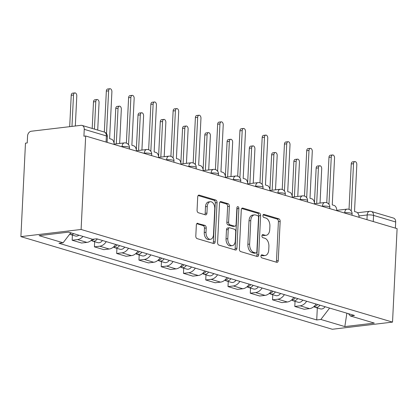 <?xml version="1.0" encoding="UTF-8"?>
<svg xmlns="http://www.w3.org/2000/svg" width="418" height="418" viewBox="0 0 418 418"><rect width="100%" height="100%" fill="white"/><g stroke="black" fill="none" stroke-linecap="round" stroke-linejoin="round"><path stroke-width="0.63" d="M260.947 256.067A1.557 0.972 83.2 0 0 261.856 257.88L276.737 262.311A2.221 1.39 83.2 0 0 277.108 262.342A2.221 1.39 83.2 0 0 278.247 260.55L280.159 221.42A2.221 1.39 83.2 0 0 278.863 218.828L263.983 214.397A1.557 0.972 83.2 0 0 263.721 214.377A1.557 0.972 83.2 0 0 262.927 215.631A1.557 0.972 83.2 0 0 263.831 217.444L265.759 218.018A7.116 4.446 83.2 0 1 269.903 226.305L269.741 229.566A7.116 4.446 83.2 0 1 266.099 235.297A7.116 4.446 83.2 0 1 264.918 235.193L262.99 234.618A1.557 0.972 83.2 0 0 262.734 234.597A1.557 0.972 83.2 0 0 261.934 235.846A1.557 0.972 83.2 0 0 262.844 237.664L264.772 238.234A7.116 4.446 83.2 0 1 268.91 246.526L268.753 249.786A7.116 4.446 83.2 0 1 265.111 255.518A7.116 4.446 83.2 0 1 263.93 255.408L262.002 254.839A1.557 0.972 83.2 0 0 261.746 254.813A1.557 0.972 83.2 0 0 260.947 256.067M197.845 223.29A2.221 1.39 83.2 0 0 197.479 223.254A2.221 1.39 83.2 0 0 196.34 225.046L195.802 236.024A2.221 1.39 83.2 0 0 197.097 238.615L213.629 243.532A2.221 1.39 83.2 0 0 213.995 243.569A2.221 1.39 83.2 0 0 215.134 241.776L217.046 202.646A2.221 1.39 83.2 0 0 215.756 200.055L199.224 195.138A2.221 1.39 83.2 0 0 198.853 195.101A2.221 1.39 83.2 0 0 197.714 196.894L197.066 210.155A2.221 1.39 83.2 0 0 198.362 212.746L205.437 214.852A2.221 1.39 83.2 0 0 205.802 214.883A2.221 1.39 83.2 0 0 206.941 213.091L207.265 206.518A5.946 3.72 83.2 0 1 210.311 201.727A5.946 3.72 83.2 0 1 214.758 208.744L213.499 234.508A5.946 3.72 83.2 0 1 210.453 239.3A5.946 3.72 83.2 0 1 206.006 232.277L206.215 227.988A2.221 1.39 83.2 0 0 204.919 225.396L197.129 223.374M81.102 229.472L85.674 136.002L397.1 228.641L392.528 322.111L81.102 229.472L20.9 236.625L332.326 329.264L392.528 322.111M239.373 248.987A2.221 1.39 83.2 0 0 240.663 251.579L257.195 256.495A2.221 1.39 83.2 0 0 257.566 256.527A2.221 1.39 83.2 0 0 258.705 254.74L260.618 215.604A2.221 1.39 83.2 0 0 259.322 213.013L242.79 208.096A2.221 1.39 83.2 0 0 242.424 208.065A2.221 1.39 83.2 0 0 241.285 209.852L239.373 248.987M235.412 250.016L218.88 245.1A2.221 1.39 83.2 0 1 217.585 242.508L219.502 203.373A2.221 1.39 83.2 0 1 220.636 201.581A2.221 1.39 83.2 0 1 221.007 201.617L228.082 203.723A2.221 1.39 83.2 0 1 229.377 206.309L228.599 222.183A2.221 1.39 83.2 0 0 229.895 224.774L234.587 226.169A2.221 1.39 83.2 0 0 234.958 226.201A2.221 1.39 83.2 0 0 236.097 224.414L236.901 207.887A1.557 0.972 83.2 0 1 237.701 206.633A1.557 0.972 83.2 0 1 238.866 208.472L236.917 248.255A2.221 1.39 83.2 0 1 235.778 250.048A2.221 1.39 83.2 0 1 235.412 250.016M85.674 136.002L83.919 136.211L84.253 129.345A4.53 3.412 -73.4 0 0 82.038 125.416A4.53 3.412 -73.4 0 0 80.961 125.332L31.287 131.231A4.53 3.412 -73.4 0 0 27.562 136.08L27.227 142.946L25.472 143.155L20.9 236.625M373.258 221.55L373.556 215.406A4.53 3.412 106.6 0 0 371.341 211.482L393.463 218.06A4.53 3.412 106.6 0 1 395.679 221.984L373.556 215.406A4.53 0.92 -177.2 0 0 367.192 214.972L358.947 215.949M395.381 228.129L395.679 221.984M306.65 301.242A10.419 7.848 106.6 0 1 300.15 305.819L309.571 308.625A10.419 7.848 -73.4 0 0 316.065 304.043M309.571 308.625L304.215 309.263L294.795 306.457L295.045 301.326M300.15 305.819L294.795 306.457M272.782 294.706L272.531 299.837L281.951 302.637L287.307 302A10.419 7.848 -73.4 0 0 293.802 297.417M284.381 294.617A10.419 7.848 106.6 0 1 277.886 299.199L272.531 299.837M250.518 288.08L250.267 293.211L259.688 296.012L265.038 295.38A10.419 7.848 -73.4 0 0 271.538 290.797M262.117 287.992A10.419 7.848 106.6 0 1 255.623 292.574L250.267 293.211M228.254 281.455L228.003 286.586L237.424 289.392L242.774 288.754A10.419 7.848 -73.4 0 0 249.274 284.172M239.854 281.371A10.419 7.848 106.6 0 1 233.354 285.954L228.003 286.586M205.985 274.835L205.734 279.966L215.155 282.767L220.511 282.129A10.419 7.848 -73.4 0 0 227.005 277.547M217.59 274.746A10.419 7.848 106.6 0 1 211.09 279.329L205.734 279.966M183.721 268.21L183.471 273.341L192.891 276.141L198.247 275.509A10.419 7.848 -73.4 0 0 204.742 270.927M195.321 268.121A10.419 7.848 106.6 0 1 188.826 272.703L183.471 273.341M161.458 261.584L161.207 266.715L170.628 269.521L175.978 268.884A10.419 7.848 -73.4 0 0 182.478 264.301M173.057 261.501A10.419 7.848 106.6 0 1 166.563 266.083L161.207 266.715M139.194 254.964L138.943 260.095L148.364 262.896L153.714 262.258A10.419 7.848 -73.4 0 0 160.214 257.676M150.793 254.875A10.419 7.848 106.6 0 1 144.294 259.458L138.943 260.095M116.925 248.339L116.674 253.47L126.095 256.276L131.451 255.638A10.419 7.848 -73.4 0 0 137.945 251.056M128.53 248.255A10.419 7.848 106.6 0 1 122.03 252.833L116.674 253.47M94.661 241.719L94.411 246.85L103.831 249.65L109.187 249.013A10.419 7.848 -73.4 0 0 115.681 244.431M106.261 241.63A10.419 7.848 106.6 0 1 99.766 246.212L94.411 246.85M72.398 235.094L72.147 240.225L81.567 243.025L86.918 242.393A10.419 7.848 -73.4 0 0 92.378 239.216M82.957 236.416A10.419 7.848 106.6 0 1 77.502 239.587L72.147 240.225M348.476 313.683L350.336 315.956L374.314 323.088L344.829 326.589L320.852 319.456L329.609 308.071M70.773 232.789L63.092 242.78L58.964 243.271L316.724 319.948L320.852 319.456M63.092 242.78L39.114 235.647L68.599 232.142L92.577 239.274L96.704 238.788L354.464 315.465L350.336 315.956M317.314 307.951L316.724 319.948M344.829 326.589L346.877 313.207M261.135 255.309L262.175 255.617A7.116 4.446 83.2 0 0 263.356 255.727L265.111 255.518M266.099 235.297L264.343 235.506A7.116 4.446 83.2 0 1 263.162 235.402L262.123 235.088M276.063 262.107A2.221 1.39 83.2 0 0 276.491 260.759L278.404 221.629A2.221 1.39 83.2 0 0 277.113 219.037L263.11 214.873M256.516 256.291A2.221 1.39 83.2 0 0 256.95 254.949L258.862 215.813A2.221 1.39 83.2 0 0 257.566 213.222L241.714 208.509M255.806 252.994A1.557 0.972 83.2 0 0 256.062 253.015A1.557 0.972 83.2 0 0 256.861 251.761L258.538 217.412A1.557 0.972 83.2 0 0 257.634 215.599L255.602 214.993A7.116 4.446 83.2 0 0 254.421 214.889A7.116 4.446 83.2 0 0 250.779 220.62L249.63 244.096A7.116 4.446 83.2 0 0 253.773 252.388L255.806 252.994L254.05 253.203A1.557 0.972 83.2 0 0 254.306 253.224L256.062 253.015M254.421 214.889L252.665 215.098A7.116 4.446 83.2 0 0 249.023 220.829L250.779 220.62M254.05 253.203L252.017 252.597A7.116 4.446 83.2 0 1 247.874 244.305L249.023 220.829M219.931 202.025L226.326 203.927L228.082 203.723M234.958 226.201L233.202 226.41A2.221 1.39 83.2 0 1 232.831 226.378L228.139 224.983A2.221 1.39 83.2 0 1 226.843 222.392L227.622 206.518A2.221 1.39 83.2 0 0 226.326 203.927M234.733 249.812A2.221 1.39 83.2 0 0 235.162 248.464L237.111 208.681A1.557 0.972 83.2 0 0 236.928 207.636M227.794 238.652A5.946 3.72 83.2 0 0 232.246 245.669A5.946 3.72 83.2 0 0 235.292 240.878L235.736 231.802A2.221 1.39 83.2 0 0 234.441 229.21L229.748 227.815A2.221 1.39 83.2 0 0 229.377 227.784A2.221 1.39 83.2 0 0 228.238 229.576L227.794 238.652L226.039 238.861A5.946 3.72 83.2 0 0 230.49 245.878L232.246 245.669M229.377 227.784L227.622 227.993A2.221 1.39 83.2 0 0 226.483 229.78L228.238 229.576M226.039 238.861L226.483 229.78M210.453 239.3L208.697 239.509A5.946 3.72 83.2 0 1 204.25 232.486L204.459 228.191A2.221 1.39 83.2 0 0 203.164 225.605L196.768 223.698M210.311 201.727L208.556 201.936A5.946 3.72 83.2 0 0 205.51 206.727L207.265 206.518M204.757 214.648A2.221 1.39 83.2 0 0 205.186 213.3L205.51 206.727M212.95 243.333A2.221 1.39 83.2 0 0 213.379 241.985L215.291 202.85A2.221 1.39 83.2 0 0 214 200.264L198.148 195.546M317.534 304.476A5.664 4.269 106.6 0 1 313.714 306.749M320.036 203.07L321.708 168.841A2.602 1.63 83.2 0 0 319.76 165.763A2.602 1.63 83.2 0 0 318.427 167.864L316.687 203.467M319.958 305.197A5.664 4.269 106.6 0 1 315.245 307.334A5.664 4.269 106.6 0 1 314.106 306.728M325.094 306.728A5.664 4.269 106.6 0 1 320.381 308.865L315.245 307.334M314.446 202.918L316.144 168.135A2.602 1.63 -96.8 0 1 317.476 166.035L319.76 165.763M359.015 217.313A4.53 2.832 83.2 0 0 356.376 212.062L354.521 211.513L356.815 164.666A2.602 1.63 83.2 0 0 354.866 161.594A2.602 1.63 83.2 0 0 353.529 163.689L351.24 210.536L350.728 210.385M349.03 209.34L351.251 163.96A2.602 1.63 -96.8 0 1 352.583 161.865L354.866 161.594M295.265 297.856A5.664 4.269 106.6 0 1 291.445 300.124M297.768 196.444L299.445 162.215A2.602 1.63 83.2 0 0 297.496 159.138A2.602 1.63 83.2 0 0 296.163 161.238L294.418 196.841M297.694 298.577A5.664 4.269 106.6 0 1 292.981 300.714A5.664 4.269 106.6 0 1 291.842 300.108M302.831 300.103A5.664 4.269 106.6 0 1 298.118 302.24L292.981 300.714M292.177 196.293L293.88 161.51A2.602 1.63 -96.8 0 1 295.212 159.41L297.496 159.138M273.001 291.231A5.664 4.269 106.6 0 1 269.182 293.499M275.504 189.819L277.181 155.59A2.602 1.63 83.2 0 0 275.232 152.518A2.602 1.63 83.2 0 0 273.894 154.613L272.155 190.221M275.431 291.952A5.664 4.269 106.6 0 1 270.718 294.089A5.664 4.269 106.6 0 1 269.573 293.483M280.567 293.483A5.664 4.269 106.6 0 1 275.854 295.615L270.718 294.089M269.913 189.667L271.616 154.885A2.602 1.63 -96.8 0 1 272.949 152.789L275.232 152.518M336.751 210.688A4.53 2.832 83.2 0 0 334.113 205.442L332.258 204.888L334.546 158.046A2.602 1.63 83.2 0 0 332.597 154.968A2.602 1.63 83.2 0 0 331.265 157.069L328.976 203.911L328.464 203.759M326.766 202.72L328.982 157.34A2.602 1.63 -96.8 0 1 330.319 155.24L332.597 154.968M314.488 204.068A4.53 2.832 83.2 0 0 311.849 198.816L309.994 198.268L312.283 151.421A2.602 1.63 83.2 0 0 310.334 148.348A2.602 1.63 83.2 0 0 309.001 150.443L306.707 197.291L306.201 197.139M304.497 196.094L306.718 150.715A2.602 1.63 -96.8 0 1 308.05 148.615L310.334 148.348M250.737 284.606A5.664 4.269 106.6 0 1 246.918 286.879M253.24 183.199L254.912 148.97A2.602 1.63 83.2 0 0 252.963 145.892A2.602 1.63 83.2 0 0 251.631 147.993L249.891 183.596M253.162 285.327A5.664 4.269 106.6 0 1 248.449 287.464A5.664 4.269 106.6 0 1 247.31 286.858M258.303 286.858A5.664 4.269 106.6 0 1 253.59 288.995L248.449 287.464M247.649 183.047L249.347 148.265A2.602 1.63 -96.8 0 1 250.685 146.164L252.963 145.892M228.474 277.986A5.664 4.269 106.6 0 1 224.654 280.253M230.976 176.574L232.648 142.345A2.602 1.63 83.2 0 0 230.699 139.272A2.602 1.63 83.2 0 0 229.367 141.368L227.627 176.971M230.898 278.707A5.664 4.269 106.6 0 1 226.185 280.844A5.664 4.269 106.6 0 1 225.046 280.238M236.034 280.232A5.664 4.269 106.6 0 1 231.321 282.369L226.185 280.844M225.386 176.422L227.084 141.639A2.602 1.63 -96.8 0 1 228.416 139.539L230.699 139.272M206.205 271.36A5.664 4.269 106.6 0 1 202.385 273.633M208.707 169.954L210.385 135.719A2.602 1.63 83.2 0 0 208.436 132.647A2.602 1.63 83.2 0 0 207.103 134.748L205.358 170.351M208.634 272.081A5.664 4.269 106.6 0 1 203.921 274.218A5.664 4.269 106.6 0 1 202.782 273.612M213.77 273.612A5.664 4.269 106.6 0 1 209.057 275.749L203.921 274.218M203.117 169.797L204.82 135.014A2.602 1.63 -96.8 0 1 206.152 132.919L208.436 132.647M292.224 197.442A4.53 2.832 83.2 0 0 289.58 192.196L287.725 191.643L290.019 144.795A2.602 1.63 83.2 0 0 288.07 141.723A2.602 1.63 83.2 0 0 286.738 143.823L284.444 190.665L283.932 190.514M282.234 189.469L284.454 144.09A2.602 1.63 -96.8 0 1 285.787 141.995L288.07 141.723M269.955 190.822A4.53 2.832 83.2 0 0 267.316 185.571L265.461 185.017L267.755 138.175A2.602 1.63 83.2 0 0 265.806 135.098A2.602 1.63 83.2 0 0 264.469 137.198L262.18 184.04L261.668 183.889M259.97 182.849L262.19 137.47A2.602 1.63 -96.8 0 1 263.523 135.369L265.806 135.098M247.691 184.197A4.53 2.832 83.2 0 0 245.052 178.946L243.198 178.397L245.486 131.55A2.602 1.63 83.2 0 0 243.537 128.478A2.602 1.63 83.2 0 0 242.205 130.573L239.916 177.42L239.404 177.269M237.706 176.224L239.922 130.844A2.602 1.63 -96.8 0 1 241.259 128.749L243.537 128.478M183.941 264.735A5.664 4.269 106.6 0 1 180.121 267.008M186.444 163.328L188.121 129.099A2.602 1.63 83.2 0 0 186.172 126.022A2.602 1.63 83.2 0 0 184.834 128.122L183.094 163.725M186.371 265.461A5.664 4.269 106.6 0 1 181.658 267.593A5.664 4.269 106.6 0 1 180.513 266.992M191.507 266.987A5.664 4.269 106.6 0 1 186.794 269.124L181.658 267.593M180.853 163.177L182.556 128.394A2.602 1.63 -96.8 0 1 183.889 126.293L186.172 126.022M225.427 177.572A4.53 2.832 83.2 0 0 222.789 172.326L220.934 171.772L223.222 124.93A2.602 1.63 83.2 0 0 221.274 121.852A2.602 1.63 83.2 0 0 219.941 123.953L217.647 170.795L217.141 170.643M215.437 169.598L217.658 124.224A2.602 1.63 -96.8 0 1 218.99 122.124L221.274 121.852M161.677 258.115A5.664 4.269 106.6 0 1 157.858 260.383M164.18 156.703L165.852 122.474A2.602 1.63 83.2 0 0 163.903 119.402A2.602 1.63 83.2 0 0 162.571 121.497L160.831 157.105M164.102 258.836A5.664 4.269 106.6 0 1 159.389 260.973A5.664 4.269 106.6 0 1 158.25 260.367M169.243 260.362A5.664 4.269 106.6 0 1 164.53 262.499L159.389 260.973M158.589 156.551L160.287 121.769A2.602 1.63 -96.8 0 1 161.625 119.673L163.903 119.402M203.164 170.952A4.53 2.832 83.2 0 0 200.52 165.7L198.665 165.147L200.959 118.304A2.602 1.63 83.2 0 0 199.01 115.227A2.602 1.63 83.2 0 0 197.677 117.327L195.384 164.175L194.872 164.018M193.173 162.978L195.394 117.599A2.602 1.63 -96.8 0 1 196.726 115.499L199.01 115.227M139.413 251.49A5.664 4.269 106.6 0 1 135.594 253.763M141.916 150.083L143.588 115.854A2.602 1.63 83.2 0 0 141.639 112.776A2.602 1.63 83.2 0 0 140.307 114.877L138.567 150.48M141.838 252.211A5.664 4.269 106.6 0 1 137.125 254.348A5.664 4.269 106.6 0 1 135.986 253.742M146.974 253.742A5.664 4.269 106.6 0 1 142.261 255.879L137.125 254.348M136.325 149.931L138.024 115.149A2.602 1.63 -96.8 0 1 139.356 113.048L141.639 112.776M180.895 164.326A4.53 2.832 83.2 0 0 178.256 159.075L176.401 158.526L178.695 111.679A2.602 1.63 83.2 0 0 176.746 108.607A2.602 1.63 83.2 0 0 175.408 110.702L173.12 157.549L172.608 157.398M170.91 156.353L173.13 110.974A2.602 1.63 -96.8 0 1 174.463 108.879L176.746 108.607M117.144 244.87A5.664 4.269 106.6 0 1 113.325 247.137M119.647 143.458L121.324 109.229A2.602 1.63 83.2 0 0 119.376 106.151A2.602 1.63 83.2 0 0 118.043 108.252L116.298 143.855M119.574 245.591A5.664 4.269 106.6 0 1 114.861 247.728A5.664 4.269 106.6 0 1 113.722 247.122M124.71 247.116A5.664 4.269 106.6 0 1 119.997 249.253L114.861 247.728M114.057 143.306L115.76 108.523A2.602 1.63 -96.8 0 1 117.092 106.423L119.376 106.151M158.631 157.701A4.53 2.832 83.2 0 0 155.992 152.455L154.137 151.901L156.426 105.059A2.602 1.63 83.2 0 0 154.477 101.982A2.602 1.63 83.2 0 0 153.145 104.082L150.856 150.924L150.344 150.773M148.646 149.733L150.861 104.354A2.602 1.63 -96.8 0 1 152.199 102.253L154.477 101.982M94.186 239.086A5.664 4.269 106.6 0 1 91.061 240.512M97.713 130.082L99.061 102.603A2.602 1.63 83.2 0 0 97.112 99.531A2.602 1.63 83.2 0 0 95.774 101.626L94.431 129.105M97.31 238.965A5.664 4.269 106.6 0 1 92.597 241.102A5.664 4.269 106.6 0 1 91.453 240.496M102.447 240.496A5.664 4.269 106.6 0 1 97.734 242.628L92.597 241.102M92.195 128.441L93.496 101.898A2.602 1.63 -96.8 0 1 94.829 99.803L97.112 99.531M136.367 151.081A4.53 2.832 83.2 0 0 133.729 145.83L131.874 145.281L134.162 98.434A2.602 1.63 83.2 0 0 132.213 95.361A2.602 1.63 83.2 0 0 130.881 97.457L128.587 144.304L128.08 144.153M126.377 143.108L128.598 97.728A2.602 1.63 -96.8 0 1 129.93 95.628L132.213 95.361M71.353 232.962A5.664 4.269 106.6 0 1 70.104 233.662M75.324 126.001L76.792 95.983A2.602 1.63 83.2 0 0 74.843 92.906A2.602 1.63 83.2 0 0 73.511 95.006L71.974 126.398M73.782 233.683A5.664 4.269 106.6 0 1 70.328 234.477A5.664 4.269 106.6 0 1 69.681 234.205M78.918 235.214A5.664 4.269 106.6 0 1 75.47 236.008L70.328 234.477M69.691 126.67L71.227 95.278A2.602 1.63 -96.8 0 1 72.565 93.177L74.843 92.906M114.104 144.456A4.53 2.832 83.2 0 0 111.46 139.21L109.605 138.656L111.899 91.808A2.602 1.63 83.2 0 0 109.95 88.736A2.602 1.63 83.2 0 0 108.617 90.837L106.522 133.661M104.333 132.051L106.334 91.103A2.602 1.63 -96.8 0 1 107.666 89.008L109.95 88.736M366.962 219.68L367.192 214.972A4.53 2.832 83.2 0 1 369.512 211.325L357.479 212.752M99.766 246.212L109.187 249.013M122.03 252.833L131.451 255.638M144.294 259.458L153.714 262.258M166.563 266.083L175.978 268.884M188.826 272.703L198.247 275.509M211.09 279.329L220.511 282.129M233.354 285.954L242.774 288.754M255.623 292.574L265.038 295.38M277.886 299.199L287.307 302M77.502 239.587L86.918 242.393M122.046 146.822L122.061 146.546L121.387 146.624M144.314 153.443L144.325 153.166L143.656 153.249M166.578 160.068L166.594 159.791L165.92 159.869M188.842 166.688L188.858 166.416L188.184 166.495M211.106 173.313L211.121 173.036L210.447 173.12M233.375 179.939L233.385 179.662L232.716 179.74M255.638 186.559L255.654 186.287L254.98 186.365M277.902 193.184L277.918 192.907L277.244 192.991M300.166 199.809L300.181 199.532L299.507 199.611M322.435 206.429L322.445 206.152L321.776 206.236M344.698 213.055L344.714 212.778L344.04 212.856M352.024 215.233L352.092 213.849A4.53 0.92 -177.2 0 0 349.532 212.887A4.53 0.92 -177.2 0 0 344.714 212.778A4.53 2.832 -96.8 0 1 347.034 209.131L336.756 210.348M329.76 208.608L329.823 207.224A4.53 0.92 -177.2 0 0 327.263 206.267A4.53 0.92 -177.2 0 0 322.445 206.152A4.53 2.832 -96.8 0 1 324.765 202.505L314.493 203.728M307.491 201.988L307.559 200.603A4.53 0.92 -177.2 0 0 304.999 199.642A4.53 0.92 -177.2 0 0 300.181 199.532A4.53 2.832 -96.8 0 1 302.501 195.88L292.229 197.103M285.228 195.363L285.295 193.978A4.53 0.92 -177.2 0 0 282.735 193.017A4.53 0.92 -177.2 0 0 277.918 192.907A4.53 2.832 -96.8 0 1 280.238 189.26L269.965 190.477M262.964 188.737L263.032 187.353A4.53 0.92 -177.2 0 0 260.471 186.397A4.53 0.92 -177.2 0 0 255.654 186.287A4.53 2.832 -96.8 0 1 257.974 182.635L247.696 183.857M240.7 182.117L240.763 180.733A4.53 0.92 -177.2 0 0 238.203 179.771A4.53 0.92 -177.2 0 0 233.385 179.662A4.53 2.832 -96.8 0 1 235.705 176.015L225.433 177.232M218.431 175.492L218.499 174.107A4.53 0.92 -177.2 0 0 215.939 173.151A4.53 0.92 -177.2 0 0 211.121 173.036A4.53 2.832 -96.8 0 1 213.441 169.389L203.169 170.612M196.167 168.872L196.235 167.487A4.53 0.92 -177.2 0 0 193.675 166.526A4.53 0.92 -177.2 0 0 188.858 166.416A4.53 2.832 -96.8 0 1 191.178 162.764L180.905 163.987M173.904 162.247L173.972 160.862A4.53 0.92 -177.2 0 0 171.411 159.901A4.53 0.92 -177.2 0 0 166.594 159.791A4.53 2.832 -96.8 0 1 168.914 156.144L158.636 157.361M151.64 155.621L151.703 154.237A4.53 0.92 -177.2 0 0 149.142 153.281A4.53 0.92 -177.2 0 0 144.325 153.166A4.53 2.832 -96.8 0 1 146.645 149.519L136.373 150.741M129.371 149.001L129.439 147.617A4.53 0.92 -177.2 0 0 126.879 146.655A4.53 0.92 -177.2 0 0 122.061 146.546A4.53 2.832 -96.8 0 1 124.381 142.893L114.109 144.116M106.078 142.068L106.376 135.923L84.253 129.345M107.107 142.376L107.389 136.561A4.53 0.92 -177.2 0 0 106.376 135.923A4.53 3.412 106.6 0 0 104.16 131.999L82.038 125.416M262.175 255.617L263.93 255.408M262.488 234.681L262.99 234.618M263.162 235.402L264.918 235.193M263.476 214.46L263.983 214.397M277.113 219.037L278.863 218.828M278.404 221.629L280.159 221.42M276.491 260.759L278.247 260.55M261.501 254.896L262.002 254.839M242.074 208.18L242.79 208.096M257.566 213.222L259.322 213.013M258.862 215.813L260.618 215.604M256.95 254.949L258.705 254.74M247.874 244.305L249.63 244.096M252.017 252.597L253.773 252.388M220.286 201.701L221.007 201.617M227.622 206.518L229.377 206.309M226.843 222.392L228.599 222.183M228.139 224.983L229.895 224.774M232.831 226.378L234.587 226.169M237.111 208.681L238.866 208.472M235.162 248.464L236.917 248.255M203.164 225.605L204.919 225.396M204.459 228.191L206.215 227.988M204.25 232.486L206.006 232.277M205.186 213.3L206.941 213.091M198.503 195.222L199.224 195.138M214 200.264L215.756 200.055M215.291 202.85L217.046 202.646M213.379 241.985L215.134 241.776M316.144 168.135L318.427 167.864M353.529 163.689L351.251 163.96M293.88 161.51L296.163 161.238M271.616 154.885L273.894 154.613M331.265 157.069L328.982 157.34M309.001 150.443L306.718 150.715M249.347 148.265L251.631 147.993M227.084 141.639L229.367 141.368M204.82 135.014L207.103 134.748M286.738 143.823L284.454 144.09M264.469 137.198L262.19 137.47M242.205 130.573L239.922 130.844M182.556 128.394L184.834 128.122M219.941 123.953L217.658 124.224M160.287 121.769L162.571 121.497M197.677 117.327L195.394 117.599M138.024 115.149L140.307 114.877M175.408 110.702L173.13 110.974M115.76 108.523L118.043 108.252M153.145 104.082L150.861 104.354M93.496 101.898L95.774 101.626M130.881 97.457L128.598 97.728M71.227 95.278L73.511 95.006M108.617 90.837L106.334 91.103M352.092 213.849A4.53 4.53 0 0 0 347.034 209.131M329.823 207.224A4.53 4.53 0 0 0 324.765 202.505M307.559 200.603A4.53 4.53 0 0 0 302.501 195.88M285.295 193.978A4.53 4.53 0 0 0 280.238 189.26M263.032 187.353A4.53 4.53 0 0 0 257.974 182.635M240.763 180.733A4.53 4.53 0 0 0 235.705 176.015M218.499 174.107A4.53 4.53 0 0 0 213.441 169.389M196.235 167.487A4.53 4.53 0 0 0 191.178 162.764M173.972 160.862A4.53 4.53 0 0 0 168.914 156.144M151.703 154.237A4.53 4.53 0 0 0 146.645 149.519M129.439 147.617A4.53 4.53 0 0 0 124.381 142.893M107.389 136.561A4.53 4.53 0 0 0 104.16 131.999M371.341 211.482A4.53 4.53 0 0 0 369.512 211.325"/></g></svg>
